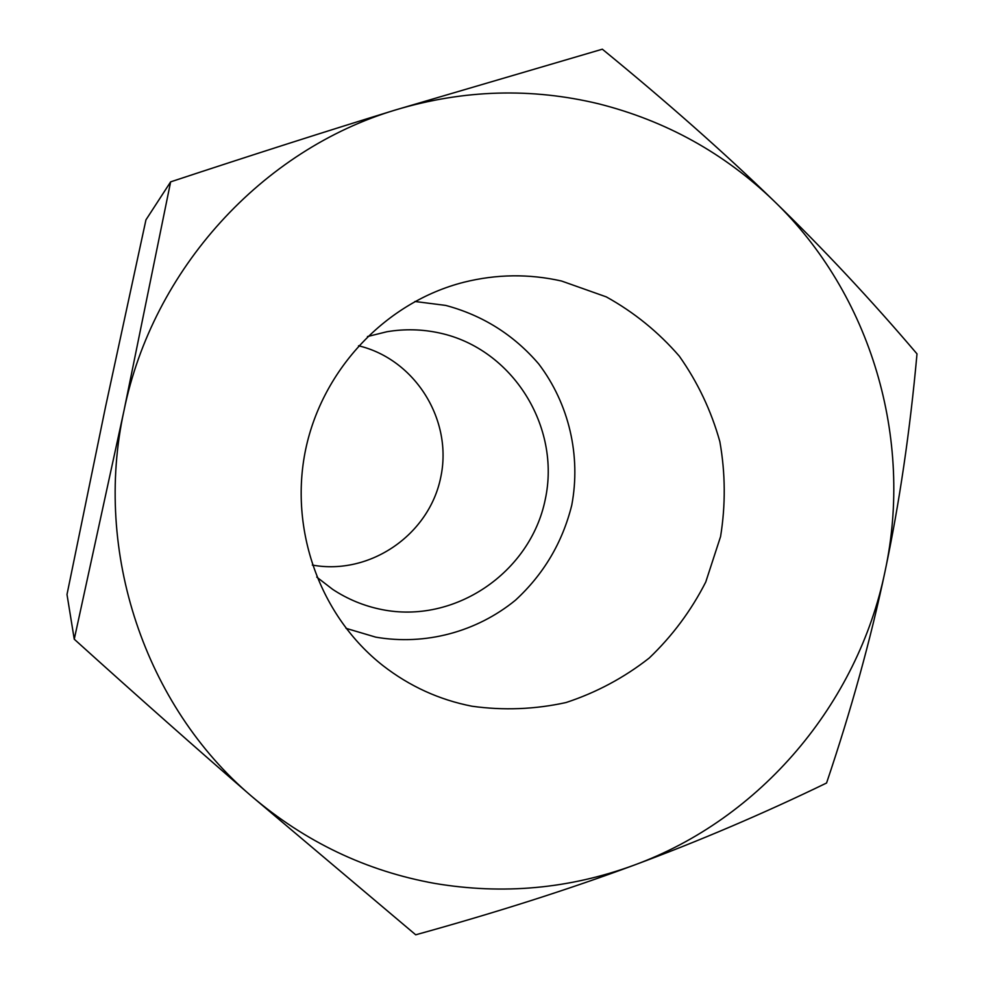 <?xml version="1.0" encoding="UTF-8"?>
<svg xmlns="http://www.w3.org/2000/svg" width="984" height="984" viewBox="0 0 984 984"><rect width="100%" height="100%" fill="white"/><g stroke="black" fill="none" stroke-linecap="round" stroke-linejoin="round"><path stroke-width="1.48" d="M602.343 49.2L395.9 109.839C463.796 89.569 531.483 87.588 598.936 103.886C666.082 120.921 724.384 153.246 773.867 200.884C871.234 294.487 913.595 439.196 885.071 571.249C857.876 703.572 760.73 818.885 633.868 865.231C569.367 888.847 502.972 894.899 434.67 883.398C366.368 871.086 305.249 841.947 251.301 796.007L415.715 934.8C496.243 912.5 568.949 889.315 633.868 865.231C698.911 841.123 763.141 813.731 826.56 783.018C851.271 709.784 870.766 639.194 885.071 571.249C899.401 503.291 910.052 430.844 917.002 353.871C871.369 300.182 823.657 249.186 773.867 200.884C724.187 152.655 667.017 102.102 602.343 49.2M561.606 281.043L606.279 296.873C634.114 312.309 658.468 332.088 679.329 356.183C697.717 382.259 711.223 410.734 719.845 441.595C725.442 473.181 725.688 504.841 720.571 536.575L705.749 582.024C691.174 610.646 672.318 635.996 649.169 658.087C624.004 677.779 596.292 692.588 566.034 702.539C534.939 709.378 503.599 710.608 472.012 706.229C439.282 699.833 409.602 686.291 382.936 665.602C320.169 616.39 288.792 529.663 305.716 449.159C322.715 368.668 386.429 301.977 463.71 282.285C496.453 274.106 529.084 273.687 561.606 281.043M414.891 301.485L445.678 305.409C482.775 315.347 513.783 334.868 538.74 363.969C569.047 403.895 581.089 455.764 571.753 505.222C562.442 542.553 543.672 574.226 515.444 600.215C476.588 631.937 425.26 645.713 375.777 637.152L346.011 628.333M367.438 336.553L386.946 331.731C404.731 328.754 422.357 329.197 439.86 333.059C512.553 348.853 561.126 426.773 545.222 499.626C530.376 572.713 454.485 624.397 381.595 609.514C364.031 605.984 347.721 599.268 332.666 589.367L316.75 577.091M312.322 565.062C369.873 575.615 429.024 534.865 440.684 477.597C453.132 420.488 415.445 359.344 358.533 345.765M74.255 639.206L66.998 594.484L105.509 406.958L145.952 219.85L170.638 181.855L123.947 410.845L74.255 639.206C138.252 697.004 197.267 749.267 251.301 796.007C145.189 705.762 93.099 552.147 123.947 410.845C152.741 269.124 262.396 149.58 395.9 109.839C327.598 130.798 252.519 154.808 170.638 181.855"/></g></svg>
